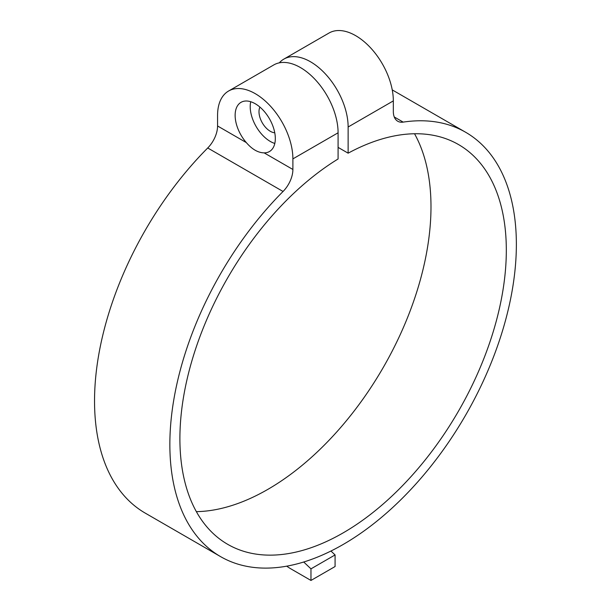 <?xml version="1.0" encoding="UTF-8"?>
<svg xmlns="http://www.w3.org/2000/svg" width="611" height="611" viewBox="0 0 611 611"><rect width="100%" height="100%" fill="white"/><g stroke="black" fill="none" stroke-linecap="round" stroke-linejoin="round"><path stroke-width="0.92" d="M393.331 100.899L348.133 126.996A53.264 30.749 -120 0 0 324.884 73.389A53.264 30.749 -120 0 0 283.84 59.122L329.031 33.025A53.264 30.749 60 0 1 370.083 47.299A53.264 30.749 60 0 1 393.331 100.899L393.331 111.485A21.309 12.304 120 0 0 397.738 121.238A21.309 12.304 120 0 0 403.168 122.116L394.263 116.976M228.598 91.016L273.797 64.919A53.264 30.749 60 0 1 314.841 79.186A53.264 30.749 60 0 1 338.089 132.793L292.89 158.883A53.264 30.749 -120 0 0 269.642 105.283A53.264 30.749 -120 0 0 228.598 91.016A53.264 30.749 -120 0 0 217.569 115.395L217.569 125.981A21.309 12.304 -60 0 1 207.725 147.984L283.053 191.472A21.309 12.304 120 0 0 292.89 169.468L264.143 152.872C258.041 152.742 252.099 149.313 246.317 142.584A28.404 16.398 60 0 1 241.024 102.335A28.404 16.398 60 0 1 255.23 103.74A28.404 16.398 60 0 1 273.789 128.776A28.404 16.398 60 0 1 269.436 151.543A28.404 16.398 60 0 1 264.143 152.872M283.053 191.472A245.011 141.462 120 0 0 220.602 556.636A245.011 141.462 120 0 0 465.62 415.175A245.011 141.462 120 0 0 465.62 132.251A245.011 141.462 120 0 0 403.168 122.116M207.725 147.984A245.011 141.462 120 0 0 145.281 513.141L220.602 556.636M274.805 143.448A28.404 16.398 60 0 1 250.724 101.731M259.919 107.093A15.978 9.226 -120 0 0 262.302 122.857A15.978 9.226 -120 0 0 274.767 132.801M283.84 59.122A53.264 30.749 -120 0 0 279.296 62.849M414.533 133.756A230.813 133.259 -60 0 1 383.189 367.585A230.813 133.259 -60 0 1 196.36 511.644M348.133 126.996L348.133 153.178L338.089 147.381M292.89 158.883L292.89 169.468M348.133 153.178A230.813 133.259 -60 0 1 458.517 144.555A230.813 133.259 -60 0 1 458.517 411.073A230.813 133.259 -60 0 1 227.704 544.332A230.813 133.259 -60 0 1 191.38 362.613A230.813 133.259 -60 0 1 338.089 158.975L338.089 132.793M330.941 551.03L335.08 554.933L335.08 566.534L310.968 580.45L310.968 568.856L303.72 562.005M310.968 568.856L335.08 554.933M286.719 566.16A49.712 28.702 -120 0 0 290.882 568.856L310.968 580.45M246.317 142.584L217.569 125.981M392.239 89.893L465.62 132.251"/></g></svg>
